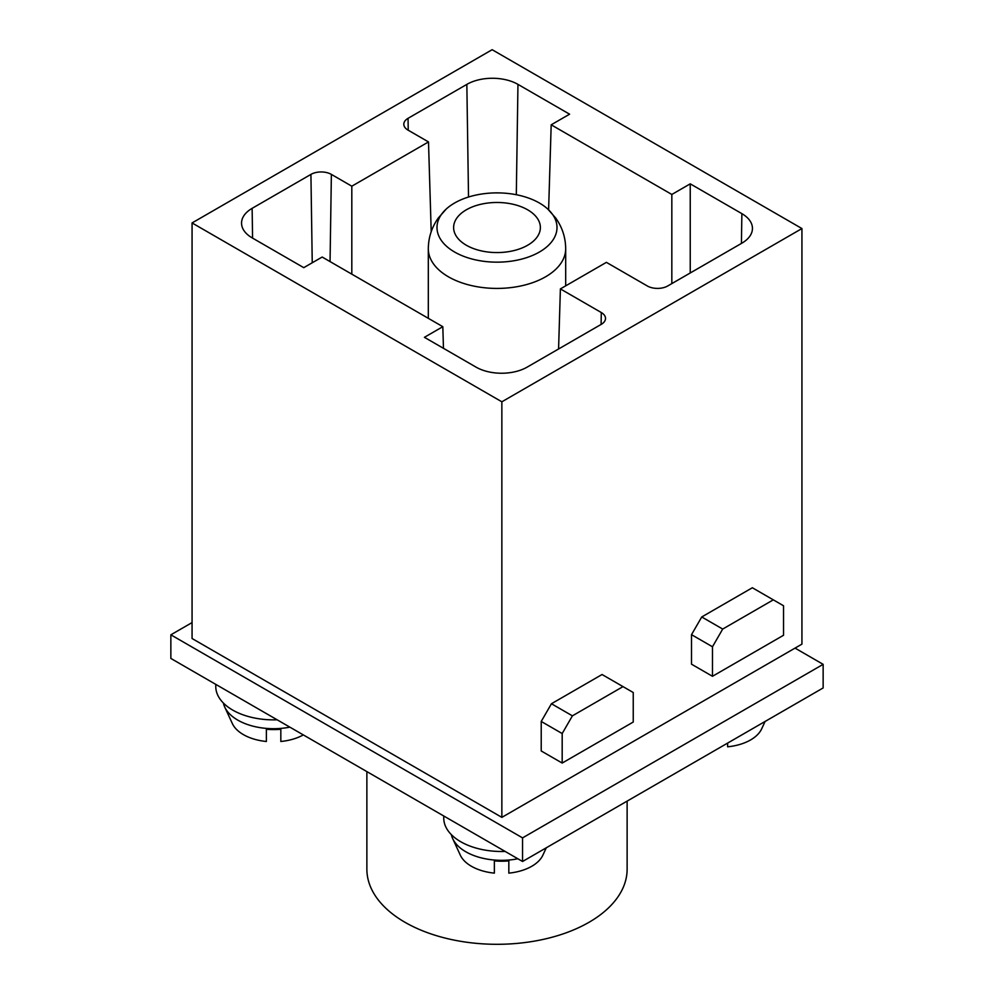 <?xml version="1.0" encoding="UTF-8"?>
<svg xmlns="http://www.w3.org/2000/svg" width="994" height="994" viewBox="0 0 994 994"><rect width="100%" height="100%" fill="white"/><g stroke="black" fill="none" stroke-linecap="round" stroke-linejoin="round"><path stroke-width="1.49" d="M192.066 222.942L492.142 49.7L801.934 228.558L501.858 401.8L192.066 222.942L192.066 638.508L501.858 817.366L801.934 644.124L801.934 228.558M366.873 771.605L366.873 869.166A130.127 75.134 -0 0 0 497 944.3A130.127 75.134 -0 0 0 627.127 869.166L627.127 801.114M505.138 851.436A57.838 33.386 180 0 1 460.707 841.719A57.838 33.386 180 0 1 443.759 818.112L443.759 815.999M277.14 719.805A57.838 33.386 180 0 1 232.708 710.089A57.838 33.386 180 0 1 215.773 686.469L215.773 684.369M551.446 703.74L602.053 674.516L623.014 686.618L572.407 715.842L562.182 733.547L541.221 721.445L551.446 703.74L572.407 715.842M701.739 616.963L752.346 587.752L773.307 599.854L722.7 629.065L712.474 646.771L691.513 634.669L701.739 616.963L722.7 629.065M795.038 648.1L823.144 664.34L522.558 837.88L170.856 634.818L192.066 622.579M170.856 634.818L170.856 658.438L522.558 861.487L823.144 687.947L823.144 664.34M522.558 861.487L522.558 837.88M623.014 686.618L633.24 692.52L633.24 722.042L562.182 763.057L541.221 750.967L541.221 721.445M562.182 763.057L562.182 733.547M712.474 646.771L712.474 676.293L783.533 635.265L783.533 605.756L773.307 599.854M712.474 676.293L691.513 664.191L691.513 634.669M690.234 183.84L671.832 194.464L551.185 124.809L569.587 114.186L517.961 84.378A36.144 20.874 0 0 0 466.845 84.378L408.049 118.323A14.463 8.35 0 0 0 403.812 124.325A14.463 8.35 0 0 0 408.049 130.127L428.501 141.931L351.814 186.201L331.375 174.397A14.463 8.35 0 0 0 310.923 174.397L252.128 208.342A36.144 20.874 0 0 0 241.554 223.352A36.144 20.874 0 0 0 252.128 237.852L303.766 267.659L322.168 257.036L442.815 326.691L424.413 337.314L476.039 367.121A36.144 20.874 0 0 0 527.155 367.121L601.283 324.33A14.463 8.35 0 0 0 605.52 318.527A14.463 8.35 0 0 0 601.283 312.526L560.392 288.906L606.402 262.354L647.293 285.961A14.463 8.35 0 0 0 667.744 285.961L741.872 243.17A36.144 20.874 0 0 0 752.446 228.67A36.144 20.874 0 0 0 741.872 213.648L690.234 183.84L690.234 272.977M671.832 194.464L671.832 283.601M551.185 124.809L548.613 209.846M442.815 326.691L443.461 348.322M501.858 817.366L501.858 401.8M428.501 141.931L431.21 231.677M560.392 288.906L558.578 348.993M351.814 186.201L351.814 274.158M466.323 245.232A43.376 25.049 0 0 0 513.6 250.662A43.376 25.049 0 0 0 540.376 227.527A43.376 25.049 0 0 0 513.6 204.391A43.376 25.049 0 0 0 466.323 209.809A43.376 25.049 0 0 0 453.624 227.527A43.376 25.049 0 0 0 466.323 245.232M454.569 203.024A60 34.641 0 0 0 446.12 209.15A60 34.641 0 0 0 457.899 253.793A60 34.641 0 0 0 536.114 253.793A60 34.641 0 0 0 547.868 209.15A60 34.641 0 0 0 454.569 203.024M727.62 743.102L727.62 746.805A42.717 24.664 0 0 0 761.665 728.851L765.069 721.482M303.307 734.914A42.717 24.664 180 0 1 280.83 741.487L280.83 729.273A50.085 28.913 180 0 1 266.38 729.273L266.38 741.487A42.717 24.664 180 0 1 243.406 734.628A42.717 24.664 180 0 1 232.335 723.533L224.706 706.995A50.607 29.224 0 0 0 237.814 720.141A50.607 29.224 0 0 0 289.863 727.148M223.377 703.019A50.607 29.224 0 0 0 224.706 706.995M451.363 834.662A50.607 29.224 0 0 0 452.705 838.638L460.321 855.163A42.717 24.664 0 0 0 471.404 866.259A42.717 24.664 0 0 0 494.366 873.13L494.366 860.903A50.085 28.913 180 0 0 508.829 860.903L508.829 873.13A42.717 24.664 0 0 0 542.873 855.163L546.278 847.807M452.705 838.638A50.607 29.224 0 0 0 465.813 851.771A50.607 29.224 0 0 0 517.862 858.779M741.872 213.648L741.425 243.418M517.961 84.378L516.308 194.725M466.845 84.378L468.522 197.023M408.049 118.323L408.223 130.226M310.923 174.397L312.24 262.764M331.375 174.397L330.058 261.596M252.128 208.342L252.575 238.113M601.283 312.526L601.109 324.429M446.132 209.15L438.267 218.059C431.731 227.315 428.414 237.554 428.315 248.773A68.685 39.648 0 0 0 497.025 288.422A68.685 39.648 0 0 0 565.685 248.736C565.586 237.554 562.269 227.315 555.733 218.059L547.868 209.15M565.685 285.862L565.685 248.773M428.315 318.328L428.315 248.773"/></g></svg>

